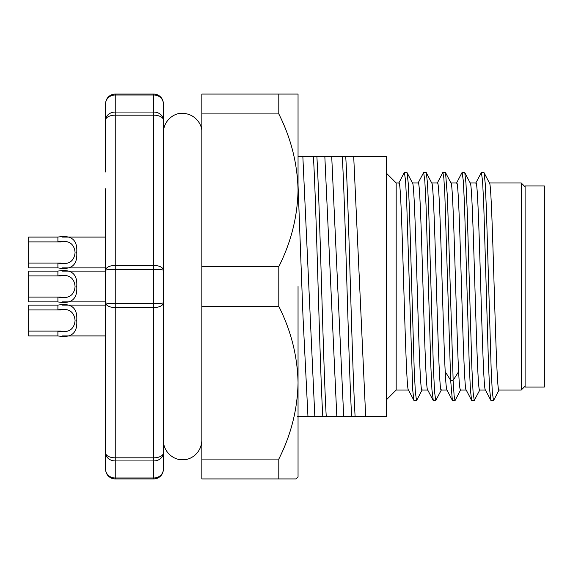 <?xml version="1.0" encoding="UTF-8"?>
<svg xmlns="http://www.w3.org/2000/svg" width="573" height="573" viewBox="0 0 573 573"><rect width="100%" height="100%" fill="white"/><g stroke="black" fill="none" stroke-linecap="round" stroke-linejoin="round"><path stroke-width="0.86" d="M525.104 387.04L525.104 185.96L544.35 185.96L544.35 387.04L525.104 387.04M105.618 188.811L105.618 453.021A9.619 7.915 0 0 0 115.245 460.936L153.729 460.936A9.619 7.915 0 0 0 163.348 453.021A9.619 4.813 0 0 1 153.729 457.827L153.729 477.997L115.245 477.997L115.245 478.928L153.729 478.928L153.729 477.997A9.619 8.695 0 0 0 163.348 469.301A9.619 9.619 0 0 1 153.729 478.928A9.619 9.619 0 0 0 163.348 469.301L163.348 270.22A9.619 0.774 180 0 0 153.729 269.439L153.729 265.406A9.619 4.813 0 0 1 163.348 270.212L163.348 119.979A9.619 4.813 180 0 0 153.729 115.173L153.729 112.064L115.245 112.064A9.619 7.915 180 0 0 105.618 119.979L105.618 103.699A9.619 9.619 0 0 1 115.245 94.072A9.619 9.619 0 0 0 105.618 103.699A9.619 8.695 0 0 1 115.245 95.003L115.245 115.173A9.619 4.813 180 0 0 105.618 119.979L105.618 172.007M404.402 172.516L405.591 180.882L406.773 204.797L412.689 389.704L413.871 400.341L416.528 400.491L415.346 392.082L414.157 368.117L409.43 209.038L408.241 183.245L407.059 172.659L404.402 172.502M418.018 183.145L423.655 172.502L424.837 180.946L426.018 204.926L430.753 363.977L431.935 389.769L433.274 400.498M450.665 380.307L453.157 380.307L447.449 197.341L445.543 172.659L442.893 172.502L443.86 178.182L444.834 194.641L450.665 380.307L452.362 400.341L446.919 389.919M441.403 389.855L435.767 400.498L434.585 392.082L433.403 368.124L428.676 209.109L427.487 183.288L426.305 172.652L423.655 172.494M462.132 172.509L463.321 180.882L464.502 204.805L469.23 363.848L470.412 389.697L471.593 400.348L474.251 400.498L473.069 392.061L471.887 368.074L467.153 208.995L465.971 183.217L464.789 172.652L470.268 183.145M475.748 183.152L481.377 172.502L482.566 180.939L483.748 204.926L488.475 363.998L489.664 389.776L490.846 400.341L485.367 389.855M491.004 400.506L493.496 400.506L492.314 392.118L491.133 368.203L486.398 209.159L485.216 183.31L484.035 172.652L481.377 172.509M479.888 389.848L474.251 400.498M452.52 400.506L455.012 400.506L454.11 395.606L453.207 381.332M450.851 182.973C453.436 177.465 456.029 320.694 458.622 371.691C459.238 383.724 459.854 389.841 460.47 390.027L466.3 390.027C463.091 396.222 459.883 176.778 456.674 182.973L450.93 182.973M470.096 182.973C473.298 176.778 476.507 396.222 479.716 390.027L485.539 390.027C482.33 396.222 479.128 176.778 475.919 182.973L470.175 182.973M489.335 182.973C492.544 176.778 495.752 396.222 498.954 390.027L521.258 390.027L521.258 182.973L525.104 186.827L525.104 386.173L521.258 390.027M431.605 182.973C434.814 176.778 438.023 396.222 441.231 390.027L447.055 390.027C446.439 389.841 445.823 383.724 445.207 371.691C442.614 320.694 440.021 177.465 437.435 182.973L431.698 182.973M450.98 183.066L445.55 172.652M412.367 182.973C415.575 176.778 418.777 396.222 421.986 390.027L427.809 390.027C424.6 396.222 421.399 176.778 418.19 182.973L412.445 182.973M396.179 182.973L396.179 390.027L408.57 390.027C405.362 396.222 402.153 176.778 398.951 182.973L396.179 182.973L386.56 173.354M386.56 416.385L386.56 156.615L353.706 156.615L365.674 416.385L386.56 416.385M365.674 416.385L343.685 416.385L331.717 156.615L353.706 156.615M345.741 156.615C348.864 209.775 351.987 363.218 355.102 416.378M342.282 156.63C345.404 209.782 348.527 363.218 351.65 416.37M336.809 416.385L314.821 416.385L302.852 156.615L324.841 156.615L336.809 416.385L343.685 416.385M324.841 156.615L331.717 156.615M316.883 156.622C319.999 209.775 323.122 363.218 326.245 416.378M313.417 156.63C316.54 209.79 319.662 363.21 322.785 416.363M298.046 185.143L302.995 316.561L307.952 416.385L314.821 416.385M298.046 156.615L302.852 156.615M307.952 416.385L297.38 416.385M163.348 411.45L163.348 302.788A9.619 4.813 180 0 1 153.729 307.594L153.729 303.561A9.619 0.774 0 0 0 163.348 302.788L163.348 416.385M163.348 156.615L163.348 103.699A9.619 8.695 180 0 0 153.729 95.003L153.729 94.072A9.619 9.619 0 0 1 163.348 103.699L163.348 206.545M163.348 119.979A9.619 7.915 0 0 0 153.729 112.064L153.729 95.003L115.245 95.003L115.245 94.072L153.729 94.072M153.729 478.928L115.245 478.928A9.619 9.619 0 0 1 105.618 469.301A9.619 8.695 180 0 0 115.245 477.997L115.245 457.827L153.729 457.827L153.729 307.594L115.245 307.594A9.619 4.813 180 0 1 105.618 302.788L105.618 453.021A9.619 4.813 0 0 0 115.245 457.827L115.245 265.406L153.729 265.406L153.729 115.173L115.245 115.173L115.245 265.406A9.619 4.813 0 0 0 105.618 270.212A9.619 0.774 0 0 1 115.245 269.439L153.729 269.439L153.729 303.561L115.245 303.561A9.619 0.774 180 0 1 105.618 302.788L105.618 270.212M105.618 453.021L105.618 469.301A9.619 9.619 0 0 0 115.245 478.928M28.65 241.899L28.65 267.877L57.902 267.877C71.296 270.255 77.577 265.134 76.753 252.521C77.634 239.872 71.346 234.729 57.902 237.093L28.65 237.093L28.65 241.899L60.817 241.899M62.321 267.877L105.618 267.877M28.65 263.064L60.838 263.064M57.902 267.877L57.902 263.064C68.459 265.106 74.189 261.596 75.084 252.521C74.225 243.396 68.495 239.858 57.902 241.899L57.902 237.093M296.449 478.434L295.89 478.928L278.8 478.928L278.8 459.08L201.832 459.08L201.832 266.653L201.832 306.347L278.8 306.347L278.8 266.653L201.832 266.653L201.832 113.92L278.8 113.92L278.8 94.072L201.832 94.072L201.832 113.92M201.832 459.08L201.832 478.928L295.89 478.928L298.046 477.03L298.046 286.5M278.8 94.072L298.046 94.072L298.046 190.286C297.487 163.778 291.077 138.322 278.8 113.92M278.8 459.08C291.098 434.735 297.509 409.28 298.046 382.714C297.487 356.198 291.077 330.743 278.8 306.347M298.046 477.03L298.046 469.301M298.046 190.286C297.487 216.802 291.077 242.257 278.8 266.653M28.65 275.914L28.65 301.892L57.902 301.892C71.296 304.27 77.577 299.156 76.753 286.536C77.634 273.887 71.346 268.744 57.902 271.108L28.65 271.108L28.65 275.914L60.817 275.914M62.321 301.892L105.618 301.892M28.65 297.086L60.838 297.086M57.902 301.892L57.902 297.086C68.459 299.127 74.189 295.611 75.084 286.536C74.225 277.411 68.495 273.873 57.902 275.914L57.902 271.108M28.65 309.936L28.65 335.907L57.902 335.907C71.296 338.292 77.577 333.171 76.753 320.551C77.634 307.909 71.346 302.759 57.902 305.123L28.65 305.123L28.65 309.936L60.817 309.936M62.321 335.907L105.618 335.907M28.65 331.101L60.838 331.101M57.902 335.907L57.902 331.101C68.459 333.142 74.189 329.625 75.084 320.551C74.225 311.433 68.495 307.887 57.902 309.936L57.902 305.123M458.615 371.691L453.157 380.314M450.665 380.314L445.207 371.691M433.274 400.513L435.767 400.513M462.132 172.487L464.631 172.487M499.133 389.862L493.654 400.362M484.035 172.659L489.514 183.159M455.17 400.355L460.649 389.848M466.114 389.841L471.593 400.348M456.495 183.145L461.974 172.638M426.312 172.645L431.791 183.152M416.686 400.341L422.165 389.841M407.059 172.652L412.531 183.145M437.249 183.159L442.728 172.652M427.637 389.855L433.116 400.362M408.399 389.848L413.871 400.341M398.772 183.145L404.244 172.652M489.421 182.973L521.258 182.973M396.179 390.027L386.56 399.646M105.618 345.512L105.618 302.788M62.4 237.093L105.618 237.093M201.832 440.444C201.352 453.73 189.763 460.434 182.594 459.682C174.471 460.32 163.577 452.835 163.348 440.444L163.348 132.556C163.771 119.471 175.202 112.587 182.594 113.318C195.794 113.776 202.577 125.301 201.832 132.556M62.4 271.108L105.618 271.108M62.4 305.123L105.618 305.123"/></g></svg>
